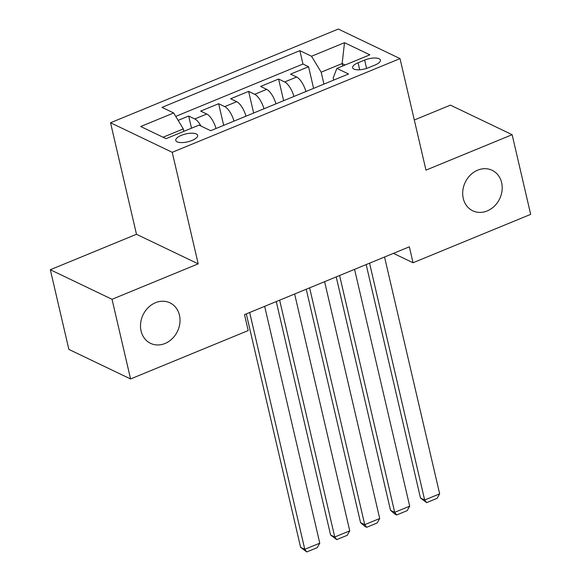 <?xml version="1.0" encoding="UTF-8"?>
<svg xmlns="http://www.w3.org/2000/svg" width="581" height="581" viewBox="0 0 581 581"><rect width="100%" height="100%" fill="white"/><g stroke="black" fill="none" stroke-linecap="round" stroke-linejoin="round"><path stroke-width="0.87" d="M179.442 315.207A22.456 19.086 -64.4 0 1 172.223 338.694A22.456 19.086 -64.4 0 1 150.559 343.349A22.456 19.086 -64.4 0 1 141.081 330.988A22.456 19.086 -64.4 0 1 148.3 307.502A22.456 19.086 -64.4 0 1 169.964 302.846A22.456 19.086 -64.4 0 1 179.442 315.207M501.628 182.659A22.456 19.086 -64.4 0 1 494.402 206.153A22.456 19.086 -64.4 0 1 472.745 210.809A22.456 19.086 -64.4 0 1 463.26 198.448A22.456 19.086 -64.4 0 1 470.487 174.954A22.456 19.086 -64.4 0 1 492.143 170.298A22.456 19.086 -64.4 0 1 501.628 182.659M192.05 140.449A11.228 4.06 -13.1 0 0 197.649 135.344A11.228 4.06 -13.1 0 0 181.374 135.337A11.228 4.06 -13.1 0 0 175.774 140.435A11.228 4.06 -13.1 0 0 192.05 140.449M50.322 269.737L112.031 299.295L198.194 263.847L136.491 234.288L50.322 269.737L68.863 349.406L130.572 378.957L248.203 330.567L244.499 314.633L409.336 246.816L413.04 262.75L530.678 214.36L512.137 134.69L450.428 105.139L414.304 119.998M136.491 234.288L110.535 122.758L338.309 29.05L400.018 58.601L172.237 152.309L110.535 122.758M305.926 91.522A14.038 5.382 -112.4 0 0 296.666 77.033L290.58 74.114L308.562 66.721L313.595 88.363M293.935 96.453A14.038 5.382 -112.4 0 0 284.675 81.965L278.589 79.052L283.63 100.695M278.589 79.052L260.608 86.446L266.694 89.365A14.038 5.382 -112.4 0 1 275.953 103.846M245.988 116.178A14.038 5.382 -112.4 0 0 236.721 101.69L230.635 98.777L248.617 91.377L253.657 113.026M216.016 128.51A14.038 5.382 -112.4 0 0 206.756 114.021L200.663 111.109L218.652 103.709L223.685 125.351M364.657 60.083L358.063 62.792A10.879 3.929 -13.1 0 0 352.638 67.737A10.879 3.929 -13.1 0 0 368.405 67.745L374.999 65.036A10.879 3.929 -13.1 0 0 380.424 60.09A10.879 3.929 -13.1 0 0 364.657 60.083L366.596 68.413M342.717 65.994L342.151 63.561L321.17 72.189L311.532 56.248L299.861 50.656L161.997 107.376L173.668 112.968L140.704 126.527L166.05 138.67L199.014 125.111L210.692 130.696L348.556 73.983L336.878 68.391L333.174 77.941L333.683 80.105M311.532 56.248L344.497 42.689L369.85 54.832L336.878 68.391M308.562 66.721L302.97 64.041L175.738 116.389M200.99 126.055A14.038 5.382 67.6 0 0 194.766 118.952L188.68 116.04L178.142 120.369M218.652 103.709L224.738 106.621A14.038 5.382 67.6 0 1 233.998 121.109M248.617 91.377L254.703 94.296A14.038 5.382 67.6 0 1 263.97 108.785M323.944 84.107L321.17 72.189M112.031 299.295L130.572 378.957M198.194 263.847L172.237 152.309M400.018 58.601L425.967 170.139L512.137 134.69M393.431 253.36L413.04 262.75M345.143 64.992L342.151 63.561L344.497 42.689M183.872 131.342L183.305 128.909L163.058 137.239M302.97 64.041L299.861 50.656M188.68 116.04L191.505 128.198M173.668 112.968L183.305 128.909M384.542 257.02L439.657 493.85L424.667 500.016L420.499 498.019L426.628 502.63L424.667 500.016L369.56 263.186M366.175 264.573L420.499 498.019M439.657 493.85L437.123 498.316L426.628 502.63M354.57 269.344L409.685 506.174L394.702 512.34L390.534 510.343L394.993 514.163L396.663 514.962L394.702 512.34L339.587 275.51M336.21 276.905L390.534 510.343M409.685 506.174L407.15 510.648L396.663 514.962M324.605 281.676L379.713 518.506L364.73 524.672L360.561 522.675L365.021 526.495L366.691 527.294L364.73 524.672L309.615 287.842M306.238 289.236L360.561 522.675M379.713 518.506L377.178 522.973L366.691 527.294M294.632 294.008L349.747 530.838L334.758 537.004L330.589 535.007L336.719 539.618L334.758 537.004L279.65 300.174M276.265 301.561L330.589 535.007M349.747 530.838L347.213 535.304L336.719 539.618M264.66 306.34L319.775 543.17L304.785 549.328L300.617 547.331L306.746 551.95L304.785 549.328L249.677 312.498M246.293 313.893L300.617 547.331M319.775 543.17L317.241 547.636L306.746 551.95M284.675 81.965L296.666 77.033M194.766 118.952L206.756 114.021M224.738 106.621L236.721 101.69M254.703 94.296L266.694 89.365M359.69 69.771L358.063 62.792"/></g></svg>
